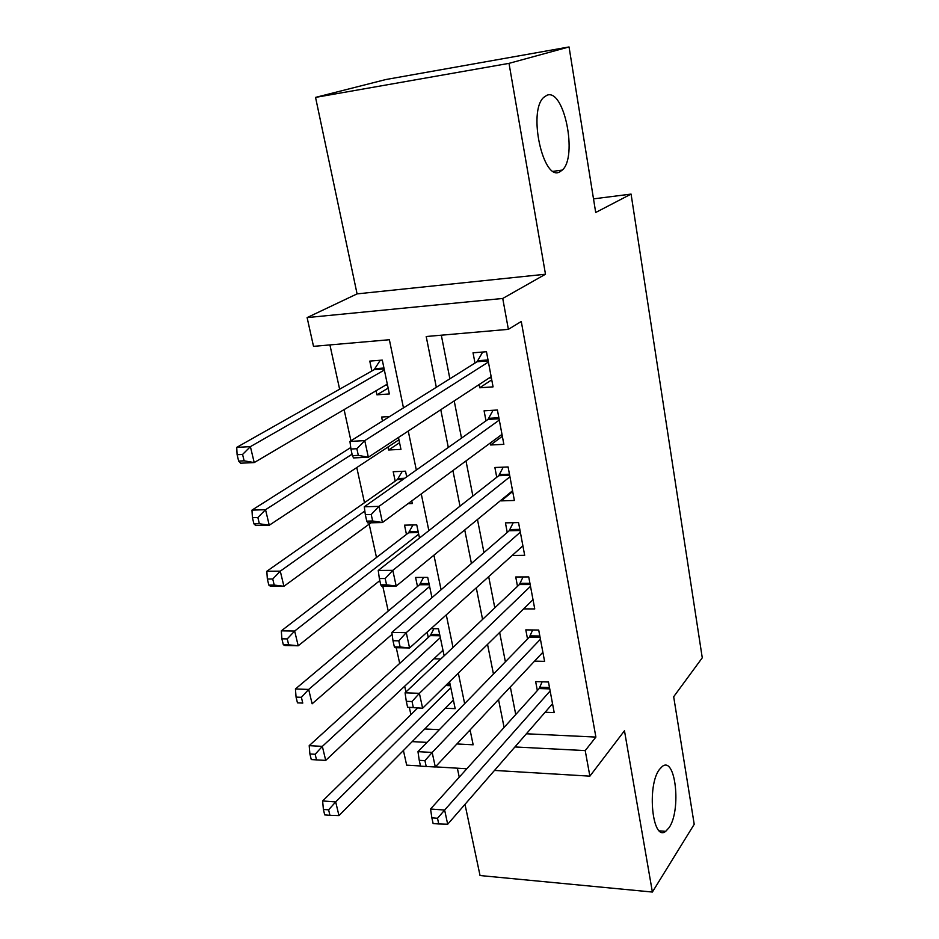 <?xml version="1.0" encoding="UTF-8"?>
<svg xmlns="http://www.w3.org/2000/svg" width="939" height="939" viewBox="0 0 939 939"><rect width="100%" height="100%" fill="white"/><g stroke="black" fill="none" stroke-linecap="round" stroke-linejoin="round"><path stroke-width="1.41" d="M559.738 171.872C543.282 181.896 527.659 111.706 543.646 97.433L546.956 95.25C564.21 88.055 577.884 156.907 562.285 170.088L559.738 171.872M669.096 827.635L665.704 831.344C652.476 842.224 646.607 785.955 659.401 769.487L662.288 766.424C675.575 755.778 681.468 810.122 669.096 827.635M403.465 407.866L389.368 339.73L313.509 346.35L307.112 317.593L502.741 298.461L508.375 329.343L426.2 336.514L436.318 387.291M357.078 293.884L545.489 274.223L509.008 63.359L569.046 46.95L385.847 79.533L315.551 97.398L357.078 293.884L307.112 317.593M457.352 768.184L459.253 777.175M464.993 804.347L480.04 875.535L652.382 892.05L624.47 730.753L589.88 776.154L494.501 770.426M420.484 765.978L406.669 765.144L403.418 750.507M329.918 344.918L339.625 389.216M344.097 409.604L350.928 440.79M356.785 467.552L364.485 502.694M369.18 524.138L376.492 557.496M382.76 586.112L388.23 611.054M396.258 647.71L399.697 663.415M404.686 686.209L405.953 691.984M409.404 707.713L410.906 714.614M509.008 63.359L315.551 97.398M569.046 46.95L595.702 212.484L631.078 194.091L702.266 657.816L673.674 696.738L694.214 824.289L652.382 892.05M479.09 384.579L479.7 387.784L493.069 386.868L486.472 351.726L473.033 352.806L474.993 363.053M490.228 443.055L490.592 444.992L503.856 444.335L497.412 410.014L484.09 410.824L485.991 420.836M501.097 500.147L501.238 500.874L514.384 500.475L508.093 466.953L494.876 467.493L496.743 477.282M512.189 555.477L524.678 555.336L518.539 522.565L505.428 522.87L507.248 532.425M523.622 608.883L534.749 608.942L528.739 576.922L515.734 576.98L517.506 586.323M534.573 661.126L544.585 661.361L538.704 630.046L525.805 629.881L527.542 639.025M427.151 632.135L428.278 637.44M431.963 597.662L427.726 577.391L415.578 577.45L417.491 586.488M419.498 538.024L416.752 524.889L404.509 525.159L406.458 534.397M406.704 476.848L405.519 471.19L393.195 471.707L395.19 481.144M399.568 442.715L388.593 449.981L387.96 447.011M389.615 416.552L381.61 417.033L382.466 421.036M424.733 728.969L439.37 729.662M468.995 731.07L470.322 731.129M445.25 708.252L455.18 708.652L449.546 681.749M444.135 655.833L438.466 628.754L431.001 628.661M440.837 658.955L433.877 658.791M408.019 503.68L412.291 503.55L411.74 500.933M388.593 449.981L400.953 449.382L398.465 437.468M376.058 390.765L376.915 394.814L389.368 393.957L382.29 360.107L369.778 361.104L371.867 370.987M526.38 733.782L595.889 737.08L521.274 321.478L508.375 329.343M441.318 335.2L449.875 378.793M454.206 400.906L461.519 438.126M465.99 460.932L472.88 496.05M477.47 519.49L483.972 552.602M488.691 576.663L494.806 607.838M499.642 632.475L505.393 661.795M510.335 686.984L515.734 714.532M545.113 712.243L554.198 712.607L548.458 681.996L535.653 681.608L537.354 690.541M631.078 194.091L593.507 198.868M545.489 274.223L502.741 298.461M595.889 737.08L585.22 750.601L589.88 776.154M456.917 743.946L473.15 744.791L470.075 729.908M464.652 703.675L458.326 673.11M453.009 647.417L446.283 614.881M441.084 589.762L433.935 555.172M428.865 530.652L421.259 493.914M416.329 470.04L408.254 431.048M412.209 741.622L426.987 742.385M466.836 768.759L435.414 766.87M514.924 746.951L585.22 750.601M440.778 409.709L448.302 447.457M452.915 470.568L460.004 506.168M464.735 529.925L471.425 563.47M476.284 587.849L482.576 619.423M487.541 644.377L493.456 674.061M498.539 699.555L504.09 727.432M388.147 388.136L376.915 394.814M512.694 491.473L501.238 500.874M502.342 436.283L490.592 444.992M491.743 379.826L479.7 387.784M549.749 688.886L539.162 688.545L430.555 809.007L444.628 810.052L550.137 690.963M437.515 818.292L431.87 817.846L433.114 823.526L438.748 823.973L437.515 818.292L444.628 810.052L447.692 824.231L552.531 703.722M539.162 688.545L542.155 681.808M430.555 809.007L431.87 817.846M438.748 823.973L447.692 824.231M417.62 708.053L322.629 800.944L335.681 801.918L338.967 815.592L453.373 700.048M450.79 687.7L335.681 801.918L328.615 809.829L323.392 809.43L324.718 814.899L329.941 815.31L328.615 809.829M338.967 815.592L329.941 815.31M323.392 809.43L322.629 800.944M540.066 637.288L529.396 637.123L417.972 751.658L432.175 752.444L540.43 639.224M424.933 760.66L419.24 760.332L420.519 766.154L426.212 766.494L424.933 760.66L432.175 752.444L435.309 766.987L542.871 652.265M529.396 637.123L532.695 629.975M417.972 751.658L419.24 760.332M426.212 766.494L435.309 766.987M530.159 584.516L519.408 584.528L405.073 692.818L419.393 693.322L530.5 586.312M412.033 701.527L419.393 693.322L422.62 708.252L407.608 707.278L413.336 707.513L412.033 701.527L406.294 701.316L407.608 707.278M533 599.645L422.62 708.252L413.336 707.513M519.408 584.528L523.058 576.945M405.073 692.818L406.294 701.316M520.03 530.523L509.184 530.746L391.833 632.44L406.27 632.651L520.335 532.167M398.793 640.832L406.27 632.651L409.58 647.969L395.178 647.687L394.345 646.865L400.131 646.983L398.793 640.832L392.995 640.738L394.345 646.865M522.894 545.817L409.58 647.969L400.131 646.983M509.184 530.746L513.234 522.694M391.833 632.44L392.995 640.738M509.666 475.298L498.75 475.697L378.241 570.454L392.795 570.36L509.936 476.777M385.19 578.518L392.795 570.36L396.199 586.089L381.668 586.112L380.729 584.833L386.563 584.821L385.19 578.518L379.356 578.541L380.729 584.833M512.565 490.745L396.199 586.089L386.563 584.821M509.654 475.275L498.75 475.697L503.222 467.153M378.241 570.454L379.356 578.541M433.912 628.696L430.297 635.609L309.201 745.648L322.347 746.376L325.716 760.39L442.962 650.246M440.321 637.628L322.347 746.376L315.164 754.275L309.893 753.97L311.267 759.569L316.525 759.886L315.164 754.275M325.716 760.39L316.525 759.886M309.893 753.97L309.201 745.648M423.548 577.415L419.557 584.751L295.433 688.968L308.673 689.437L312.124 703.804L392.091 634.318M429.628 586.464L308.673 689.437L301.384 697.313L296.067 697.114L297.463 702.865L302.781 703.076L301.384 697.313M302.781 703.076L297.463 702.865M296.067 697.114L295.433 688.968M412.996 524.971L408.571 532.765L281.313 630.855L294.658 631.043L298.203 645.786L379.802 580.607M418.688 534.162L294.658 631.043L287.24 638.907L281.888 638.813L283.32 644.717L288.672 644.823L287.24 638.907M288.672 644.823L298.203 645.786L284.869 645.516L283.32 644.717M281.888 638.813L281.313 630.855M402.256 471.331L397.35 479.629L266.829 571.252L280.28 571.158L283.918 586.276L371.022 522.8M364.848 511.016L280.28 571.158L272.744 578.999L267.345 579.023L268.824 585.079L274.211 585.067L272.744 578.999M274.211 585.067L283.918 586.276L270.491 586.3L268.824 585.079M267.345 579.023L266.829 571.252M499.055 418.759L488.034 419.393L364.285 506.802L378.969 506.367L499.302 420.073M371.222 514.502L378.969 506.367L382.455 522.53L367.806 522.882L366.75 521.122L372.642 520.981L371.222 514.502L365.33 514.654L366.75 521.122M501.978 434.381L382.455 522.53L372.642 520.981M488.034 419.393L493.045 410.284M364.285 506.802L365.33 514.654M350.74 447.551L251.981 510.112L265.537 509.713L269.258 525.23L398.946 439.769M352.066 454.206L265.537 509.713L257.861 517.53L252.427 517.682L253.941 523.88L259.364 523.751L257.861 517.53M259.364 523.751L269.258 525.23L255.725 525.547L253.941 523.88M252.427 517.682L251.981 510.112M489.266 377.901L491.379 377.865M488.186 360.893L477.082 361.75L349.942 441.412L364.755 440.626L488.409 362.031M356.867 448.725L364.755 440.626L368.346 457.234L353.557 457.927L352.383 455.661L358.322 455.38L356.867 448.725L350.928 449.018L352.383 455.661M491.156 376.668L368.346 457.234L358.322 455.38M477.082 361.75L482.693 352.031M349.942 441.412L350.928 449.018M385.952 384.943L387.549 385.236M380.248 360.259L374.145 369.696L236.734 447.375L250.396 446.647L254.211 462.575L387.314 384.133M384.368 370.025L250.396 446.647L242.579 454.441L237.109 454.711L238.659 461.084L244.128 460.826L242.579 454.441M244.128 460.826L254.211 462.575L240.584 463.209L238.659 461.084M237.109 454.711L236.734 447.375M549.503 687.548L539.925 687.242M446.964 684.296L450.11 684.39M445.708 685.529L450.38 685.681M539.819 636.008L530.183 635.856M529.936 583.295L520.206 583.319M519.807 529.373L510.018 529.573M509.454 474.207L499.583 474.582M431.154 634.388L439.675 634.518M430.297 635.609L439.933 635.75M420.437 583.565L429.017 583.553M419.557 584.751L429.264 584.727M409.474 531.627L418.125 531.451M408.571 532.765L418.36 532.566M398.277 478.526L404.662 478.28M397.35 479.629L403.066 479.406M498.855 417.738L488.902 418.313M488.01 359.942L477.974 360.717M375.107 368.698L383.945 368.018M374.145 369.696L384.133 368.933M665.704 831.344L659.413 830.862M562.285 170.088L553.353 171.309M397.373 479.606L403.101 479.383M499.032 418.677L488.163 419.299M488.163 360.729L477.317 361.574M374.403 369.532L384.098 368.781"/></g></svg>
